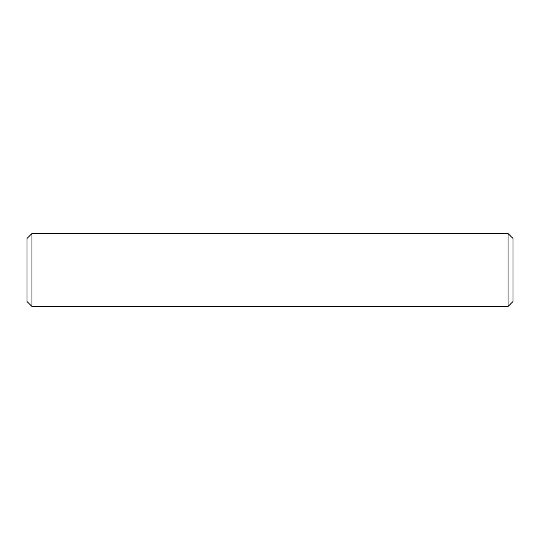 <?xml version="1.0" encoding="UTF-8"?>
<svg xmlns="http://www.w3.org/2000/svg" width="540" height="540" viewBox="0 0 540 540"><rect width="100%" height="100%" fill="white"/><g stroke="black" fill="none" stroke-linecap="round" stroke-linejoin="round"><path stroke-width="0.41" stroke-dasharray="2.7 2.03" d="M513 301.516L513 238.484M508.066 306.45L508.066 233.55M31.934 306.45L31.934 233.55M27 301.516L27 238.484"/><path stroke-width="0.81" d="M508.066 306.45L508.066 233.55L513 238.484L513 301.516L508.066 306.45L31.934 306.45L31.934 233.55L27 238.484L27 301.516L31.934 306.45M508.066 233.55L31.934 233.55"/></g></svg>
